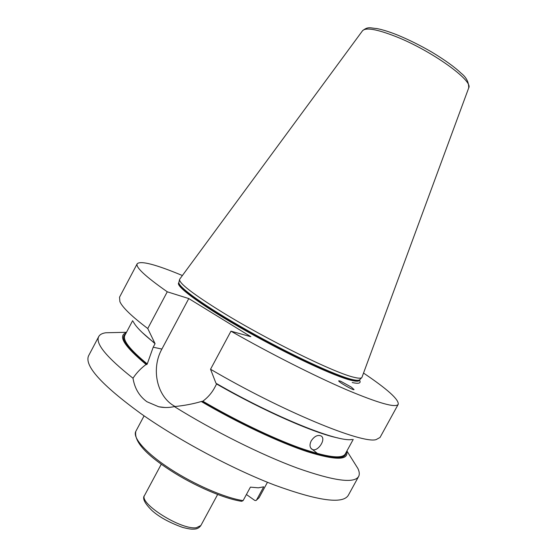 <?xml version="1.0" encoding="UTF-8"?>
<svg xmlns="http://www.w3.org/2000/svg" width="557" height="557" viewBox="0 0 557 557"><rect width="100%" height="100%" fill="white"/><g stroke="black" fill="none" stroke-linecap="round" stroke-linejoin="round"><path stroke-width="0.84" d="M243.103 500.611C225.397 498.055 194.358 484.681 170.129 468.862C145.85 453.036 132.294 437.558 135.824 431.341C133.875 441.158 145.384 454.171 170.358 470.38C194.08 485.795 224.158 498.731 241.689 501.307L243.103 500.611L250.413 487.138L258.364 487.821L263.719 486.818L256.596 499.935L255.9 500.562L254.744 500.402L246.417 494.505M98.742 336.553L88.66 355.631C83.961 365.448 101.29 384.72 140.656 413.454C178.31 440.037 232.332 468.91 274.615 485.091C318.096 500.903 342.639 504.336 348.25 495.403L358.624 476.486C354.266 483.734 333.845 480.942 297.375 468.103C261.553 454.923 213.533 431 174.369 406.589C169.126 407.759 163.897 407.815 158.696 406.763L146.916 401.729C139.264 396.152 134.627 388.32 133.005 378.224C106.533 357.309 95.108 343.418 98.742 336.553C99.856 334.527 102.216 333.267 105.83 332.759L113.078 332.599M317.664 453.614L310.834 448.197M351.335 387.115L354.057 389.594C353.563 390.722 337.493 381.448 338.774 380.779L340.585 381.19L351.335 387.115M311.231 440.838C314.385 436.222 317.671 434.592 321.097 435.95C326.778 439.118 317.114 453.099 311.823 449.165C309.65 447.362 309.455 444.583 311.231 440.838M153.669 342.576L154.143 342.736M133.005 378.224C136.381 373.051 140.74 368.456 146.087 364.445L146.763 364.57L147.25 363.937L153.196 347.206L155.069 343.683L147.758 328.533L167.267 291.798L188.774 298.566L250.838 336.7L230.96 331.178C270.375 353.646 314.726 376.052 346.51 389.733C378.635 403.247 395.874 408.107 398.227 404.305C399.007 399.578 387.442 389.162 363.526 373.065M126.265 332.71C117.569 335.655 124.169 346.231 146.087 364.445M216.729 383.689L214.654 387.644C211.792 392.957 207.852 397.482 202.839 401.221L201.279 401.513C193.154 403.929 184.179 405.621 174.369 406.589M182.383 275.527C155.779 264.429 140.719 260.502 137.203 263.753C135.344 267.095 145.363 276.446 167.267 291.798M137.203 263.753L119.525 297.208L119.901 301.685C122.456 307.436 131.737 316.383 147.758 328.533M230.96 331.178L210.546 369.256C282.274 411.324 362.168 444.04 376.086 439.619L380.027 437.475L398.227 404.305M133.193 321.48C135.483 326.388 142.529 333.525 154.338 342.889M210.546 369.256L215.97 383.251C275.054 417.43 338.858 442.822 352.24 439.424M175.149 406.519C156.97 397.113 150.759 368.95 161.885 349.065L188.774 298.566M354.036 462.338L357.886 468.479C359.453 471.772 359.704 474.446 358.624 476.486M201.279 401.513C237.804 422.958 279.398 442.502 307.492 451.734C335.787 460.486 348.849 460.374 346.677 451.393M179.765 279.078L179.591 279.391C178.915 283.214 193.195 294.187 222.431 312.31C267.833 340.278 335.69 373.455 354.287 377.354C358.617 378.405 361.131 378.461 361.841 377.528L362.001 377.207M267.457 482.278L259.075 497.7L256.596 499.935M196.398 527.716C181.227 530.25 138.15 503.034 144.646 495.25C142.035 498.132 144.528 503.277 152.117 510.665C159.218 517.021 169.384 522.605 182.619 527.409C190.689 529.387 191.608 529.185 194.275 529.108C197.039 529.059 199.232 527.862 200.868 525.516L196.398 527.716M125.597 333.97C119.685 337.807 126.738 348 146.763 364.57M132.65 320.665L124.893 335.3C122.38 340.062 129.83 349.608 147.25 363.937M201.913 401.597C236.697 421.997 276.154 440.691 303.802 450.153C331.749 459.253 345.813 460.082 345.994 452.639M202.839 401.221C235.444 420.291 272.185 437.927 299.213 447.696C326.653 457.22 342.005 459.309 345.277 453.962L353.222 439.431M142.132 332.432L155.069 343.683M216.617 384.003C263.189 410.829 315.13 433.527 338.176 437.997M352.212 382.527C358.931 384.024 361.368 383.216 359.516 380.104M161.885 349.065L153.196 347.206M179.535 279.621L178.943 282.225C176.938 286.228 205.22 306.635 247.788 330.607C290.294 354.579 336.219 375.85 352.268 379.526C356.584 380.542 359.105 380.577 359.829 379.623L361.674 377.695M359.648 379.86L359.376 380.354C358.778 381.468 356.222 381.489 351.704 380.431C335.551 376.783 289.132 355.289 246.493 331.171C203.778 307.053 175.901 286.723 178.581 283.012L178.846 282.51C176.179 286.194 204.071 306.496 246.793 330.614C289.438 354.725 335.85 376.24 351.989 379.909C356.508 380.974 359.063 380.953 359.648 379.86L359.718 379.749M362.468 30.837L362.558 30.712C365.935 27.258 377.047 29.215 395.902 36.581C431.487 50.583 473.492 80.758 468.722 87.881L468.674 88.02M144.089 415.849L135.824 431.341M256.088 500.471L259.075 497.7M161.3 464.183L144.646 495.25M217.627 494.512L200.868 525.516M311.795 449.151L311.356 448.803M126.488 332.292L105.83 332.759M165.088 407.508L158.724 406.77M346.907 450.975L357.886 468.479M361.959 377.319L468.722 87.881C468.799 82.067 466.251 77.172 461.071 73.176C454.672 67.056 444.904 60.017 431.759 52.073C420.312 45.437 409.005 39.805 397.837 35.175C389.628 31.874 382.61 29.667 376.783 28.546C370.447 28.177 368.323 26.082 362.558 30.712L179.695 279.182"/></g></svg>
